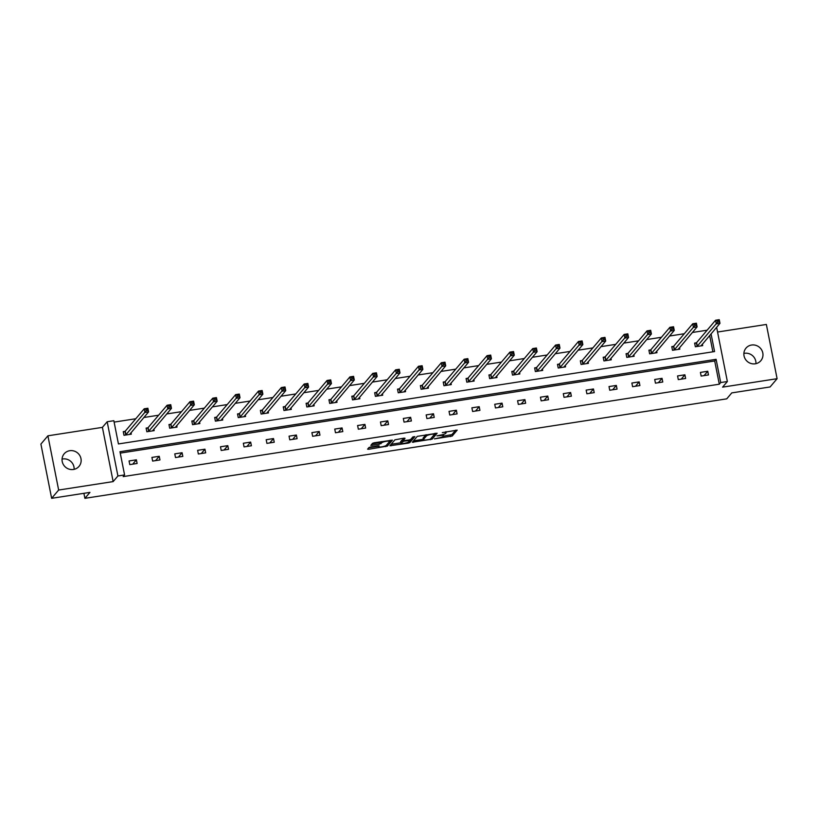<?xml version="1.0" encoding="UTF-8"?>
<svg xmlns="http://www.w3.org/2000/svg" width="818" height="818" viewBox="0 0 818 818"><rect width="100%" height="100%" fill="white"/><g stroke="black" fill="none" stroke-linecap="round" stroke-linejoin="round"><path stroke-width="1.23" d="M434.409 438.877L452.211 436.035L457.19 430.125L442.323 432.61A4.775 0.869 168.8 0 1 446.117 432.722A4.775 0.869 168.8 0 1 446.035 432.937L445.626 433.417A4.775 0.869 168.8 0 1 440.145 435.166L436.965 435.861L439.757 435.626A4.775 0.869 168.8 0 1 443.56 435.738A4.775 0.869 168.8 0 1 443.479 435.953L443.07 436.434A4.775 0.869 168.8 0 1 437.589 438.192L434.409 438.877M62.056 459.102A9.724 9.325 -139.7 0 1 74.121 469.338M69.734 450.708A9.724 9.325 -139.7 0 1 79.009 466.383A9.724 9.325 -139.7 0 1 63.405 464.644A9.724 9.325 -139.7 0 1 69.734 450.708M743.879 353.427A9.724 9.325 -139.7 0 1 755.944 363.662M751.558 345.032A9.724 9.325 -139.7 0 1 760.832 360.707A9.724 9.325 -139.7 0 1 745.229 358.969A9.724 9.325 -139.7 0 1 751.558 345.032M47.904 435.81L58.651 490.043L113.15 481.597L102.403 427.364L47.904 435.81L40.9 444.082L51.636 498.315L89.949 492.375L84.898 498.326L726.732 398.847L731.783 392.896L770.096 386.955L777.1 378.693L766.364 324.46L717.57 332.026M51.636 498.315L58.651 490.043M370.687 446.965L368.979 447.507L367.589 449.154L368.754 449.256L387.435 446.076L392.415 440.166L374.255 442.763L372.538 443.305L370.84 445.36L379.286 444.266L381.832 442.732A3.988 0.726 168.8 0 1 385.973 441.342A3.988 0.726 168.8 0 1 389.593 441.362A3.988 0.726 168.8 0 1 389.521 441.546L386.26 445.391A3.988 0.726 168.8 0 1 382.118 446.781A3.988 0.726 168.8 0 1 378.499 446.761A3.988 0.726 168.8 0 1 378.57 446.577L379.143 445.871L377.947 445.841L370.687 446.965M716.619 327.292L727.366 381.515L722.601 387.139L777.1 378.693M727.366 381.515L720.699 382.548L716.098 359.317L119.98 451.71L124.581 474.941L117.915 475.974L107.178 421.74L113.845 420.708L118.436 443.939L714.564 351.556L711.057 333.846M124.581 474.941L123.181 476.597L719.298 384.204L720.699 382.548M113.15 481.597L117.915 475.974M412.313 442.221L432.149 439.143L437.129 433.233L417.262 436.372L412.313 442.221M407.916 442.354L408.08 443.162L389.92 445.749L394.9 439.839L403.877 438.172L405.043 438.274L403.008 440.708L409.01 439.992L410.728 439.45L412.814 436.986L414.849 436.628M414.828 436.669L409.798 442.61L408.08 443.162M83.906 493.305L84.898 498.326M147.751 427.845L146.115 428.1L146.841 431.761L154.162 430.626L153.866 429.102M193.457 420.759L191.821 421.014L192.547 424.675L199.878 423.54L199.572 422.016M239.173 413.673L237.537 413.928L238.253 417.589L245.584 416.454L245.277 414.941M284.879 406.587L283.243 406.843L283.969 410.513L291.29 409.378L290.993 407.855M330.584 399.511L328.948 399.757L329.674 403.427L337.006 402.292L336.699 400.769M376.3 392.425L374.664 392.681L375.38 396.341L382.712 395.206L382.405 393.683M422.006 385.339L420.37 385.595L421.096 389.256L428.417 388.121L428.121 386.597M467.712 378.253L466.076 378.509L466.802 382.17L474.133 381.035L473.826 379.511M513.428 371.167L511.782 371.423L512.508 375.084L519.839 373.949L519.532 372.435M559.134 364.082L557.498 364.337L558.224 368.008L565.545 366.863L565.248 365.349M604.839 356.996L603.203 357.251L603.929 360.922L611.25 359.787L610.954 358.264M650.555 349.92L648.909 350.165L649.635 353.836L656.966 352.701L656.66 351.178M696.261 342.834L694.625 343.09L695.351 346.75L702.672 345.615L702.376 344.092M712.887 351.812L709.656 335.503M707.141 330.196L692.365 332.486M684.288 333.734L669.513 336.024M661.435 337.282L646.66 339.572M638.582 340.82L623.797 343.11M615.729 344.358L600.944 346.648M592.876 347.906L578.091 350.196M570.013 351.443L555.238 353.734M547.16 354.992L532.385 357.282M524.307 358.529L509.532 360.82M501.454 362.067L486.669 364.368M478.602 365.615L463.816 367.906M455.749 369.153L440.963 371.444M432.886 372.701L418.11 374.992M410.033 376.239L395.258 378.529M387.18 379.787L372.405 382.078M364.327 383.325L349.542 385.615M341.474 386.863L326.689 389.153M318.621 390.411L303.836 392.701M295.758 393.949L280.983 396.239M272.905 397.497L258.13 399.787M250.052 401.035L235.277 403.325M227.199 404.583L212.414 406.873M204.347 408.121L189.561 410.411M181.494 411.659L166.708 413.949M158.631 415.207L143.856 417.497M135.778 418.744L114.121 422.108M673.408 346.372L671.772 346.627L672.498 350.288L679.819 349.153L679.523 347.64M627.703 353.458L626.056 353.713L626.782 357.374L634.114 356.239L633.807 354.715M581.987 360.544L580.351 360.799L581.077 364.46L588.398 363.325L588.101 361.801M536.281 367.63L534.645 367.885L535.371 371.546L542.692 370.411L542.395 368.887M490.575 374.716L488.929 374.961L489.655 378.632L496.986 377.497L496.679 375.973M444.859 381.791L443.223 382.047L443.949 385.718L451.27 384.583L450.974 383.059M399.153 388.877L397.517 389.133L398.243 392.793L405.564 391.658L405.268 390.145M353.448 395.963L351.801 396.219L352.527 399.879L359.859 398.744L359.552 397.231M307.732 403.049L306.096 403.305L306.822 406.965L314.143 405.83L313.846 404.307M262.026 410.135L260.39 410.391L261.116 414.051L268.437 412.916L268.14 411.393M216.32 417.221L214.674 417.466L215.4 421.137L222.731 420.002L222.424 418.479M170.604 424.297L168.968 424.552L169.694 428.223L177.015 427.088L176.719 425.564M124.898 431.383L123.262 431.638L123.988 435.309L131.309 434.164L131.013 432.65M102.403 427.364L107.178 421.74M719.298 384.204L714.697 360.973L120.256 453.1M714.697 360.973L716.098 359.317M129.06 460.953L136.391 459.818L137.117 463.479L129.786 464.614L129.06 460.953M151.923 457.415L159.244 456.28L159.97 459.941L152.639 461.076L151.923 457.415M174.776 453.867L182.097 452.732L182.823 456.403L175.502 457.538L174.776 453.867M197.629 450.329L204.95 449.194L205.676 452.855L198.355 453.99L197.629 450.329M220.482 446.781L227.803 445.646L228.529 449.317L221.208 450.452L220.482 446.781M243.335 443.244L250.666 442.109L251.392 445.769L244.061 446.904L243.335 443.244M266.187 439.706L273.519 438.56L274.245 442.231L266.913 443.366L266.187 439.706M289.051 436.158L296.372 435.023L297.098 438.683L289.766 439.818L289.051 436.158M311.903 432.62L319.224 431.485L319.95 435.145L312.629 436.28L311.903 432.62M334.756 429.072L342.077 427.937L342.803 431.607L335.482 432.742L334.756 429.072M357.609 425.534L364.93 424.399L365.656 428.059L358.335 429.194L357.609 425.534M380.462 421.986L387.793 420.851L388.519 424.522L381.188 425.657L380.462 421.986M403.315 418.448L410.646 417.313L411.372 420.973L404.041 422.108L403.315 418.448M426.168 414.91L433.499 413.775L434.225 417.436L426.894 418.571L426.168 414.91M449.031 411.362L456.352 410.227L457.078 413.888L449.757 415.023L449.031 411.362M471.884 407.824L479.205 406.689L479.931 410.35L472.61 411.485L471.884 407.824M494.737 404.276L502.058 403.141L502.784 406.812L495.463 407.947L494.737 404.276M517.589 400.738L524.921 399.603L525.647 403.264L518.315 404.399L517.589 400.738M540.442 397.19L547.774 396.055L548.5 399.726L541.168 400.861L540.442 397.19M563.295 393.652L570.627 392.517L571.353 396.178L564.021 397.313L563.295 393.652M586.158 390.114L593.479 388.979L594.205 392.64L586.884 393.775L586.158 390.114M609.011 386.566L616.332 385.431L617.058 389.102L609.737 390.237L609.011 386.566M631.864 383.029L639.185 381.894L639.911 385.554L632.59 386.689L631.864 383.029M654.717 379.48L662.048 378.345L662.764 382.016L655.443 383.151L654.717 379.48M677.57 375.943L684.901 374.808L685.627 378.468L678.296 379.603L677.57 375.943M700.423 372.405L707.754 371.26L708.48 374.93L701.149 376.065L700.423 372.405M707.754 371.26L704.063 375.615M684.901 374.808L681.21 379.153M662.048 378.345L658.357 382.701M639.185 381.894L635.504 386.239M616.332 385.431L612.651 389.777M593.479 388.979L589.798 393.325M570.627 392.517L566.935 396.863M547.774 396.055L544.082 400.411M524.921 399.603L521.23 403.949M502.058 403.141L498.377 407.487M479.205 406.689L475.524 411.035M456.352 410.227L452.671 414.573M433.499 413.775L429.808 418.121M410.646 417.313L406.955 421.659M387.793 420.851L384.102 425.207M364.93 424.399L361.249 428.744M342.077 427.937L338.396 432.282M319.224 431.485L315.543 435.83M296.372 435.023L292.68 439.368M273.519 438.56L269.828 442.916M250.666 442.109L246.975 446.454M227.803 445.646L224.122 450.002M204.95 449.194L201.269 453.54M182.097 452.732L178.416 457.078M159.244 456.28L155.553 460.626M136.391 459.818L132.7 464.164M443.274 436.188L451.925 434.573L455.677 430.145M431.464 437.896L435.616 433.254M413.509 440.81L423.274 439.286M429.245 439.481L430.442 439.102L434.787 433.969L431.894 434.225A4.775 0.869 168.8 0 0 426.413 435.974L423.438 439.481A4.775 0.869 168.8 0 0 423.356 439.695A4.775 0.869 168.8 0 0 427.16 439.808L429.245 439.481M423.356 439.695L423.07 438.223A4.775 0.869 168.8 0 1 423.151 438.019L425.912 434.757M400.779 442.773L391.147 444.266M403.55 438.223L402.763 439.297M413.192 436.792L409.501 441.147L409.798 442.61M400.943 443.1A3.988 0.726 168.8 0 0 400.881 443.274A3.988 0.726 168.8 0 0 404.491 443.295A3.988 0.726 168.8 0 0 408.642 441.904L409.818 440.483L403.806 441.199L400.943 443.1L400.656 441.638A3.988 0.726 168.8 0 0 400.585 441.812L400.881 443.274M402.834 439.869L401.802 440.278L402.098 441.74M400.656 441.638L401.802 440.278M372.057 443.877L379 442.804L381.188 441.689M386.74 444.828L390.892 440.186M368.785 447.732L378.407 446.25M701.742 345.758L701.588 345.012M701.036 345.871L719.973 323.335L716.302 323.908L715.576 320.247L696.599 342.63L694.717 343.58M717.263 320.738L715.576 320.247L719.247 319.674L719.973 323.335L718.725 320.513L717.263 320.738L717.55 322.21L719.012 321.985M717.55 322.21L696.987 346.495M718.725 320.513L719.247 319.674M678.889 349.306L678.735 348.56M678.183 349.409L697.11 326.883L693.449 327.445L692.723 323.785L673.746 346.167L671.864 347.118M694.41 324.286L692.723 323.785L696.384 323.212L697.11 326.883L695.873 324.061L694.41 324.286L694.697 325.748L696.159 325.523M694.697 325.748L674.134 350.043M695.873 324.061L696.384 323.212M656.036 352.844L655.883 352.098M655.33 352.957L674.257 330.421L670.596 330.993L669.87 327.323L650.893 349.715L649.011 350.666M671.547 327.824L669.87 327.323L673.531 326.76L674.257 330.421L673.02 327.599L671.547 327.824L671.844 329.296L673.306 329.061M671.844 329.296L651.281 353.58M673.02 327.599L673.531 326.76M633.173 356.382L633.03 355.636M632.467 356.495L651.404 333.969L647.744 334.531L647.018 330.871L628.04 353.253L626.159 354.204M648.694 331.372L647.018 330.871L650.678 330.298L651.404 333.969L650.167 331.137L648.694 331.372L648.991 332.834L650.453 332.609M648.991 332.834L628.428 357.118M650.167 331.137L650.678 330.298M610.32 359.93L610.177 359.184M609.615 360.032L628.551 337.507L624.891 338.079L624.165 334.409L605.187 356.801L603.306 357.752M625.842 334.91L624.165 334.409L627.825 333.846L628.551 337.507L627.304 334.685L625.842 334.91L626.138 336.372L627.6 336.147M626.138 336.372L605.565 360.666M627.304 334.685L627.825 333.846M587.467 363.468L587.324 362.722M586.762 363.581L605.698 341.055L602.038 341.617L601.312 337.957L582.324 360.339L580.453 361.29M602.989 338.447L601.312 337.957L604.972 337.384L605.698 341.055L604.451 338.223L602.989 338.447L603.275 339.92L604.747 339.695M603.275 339.92L582.713 364.204M604.451 338.223L604.972 337.384M564.614 367.016L564.461 366.27M563.909 367.118L582.845 344.593L579.175 345.155L578.449 341.495L559.471 363.887L557.59 364.828M580.136 341.996L578.449 341.495L582.119 340.932L582.845 344.593L581.598 341.771L580.136 341.996L580.422 343.458L581.884 343.233M580.422 343.458L559.86 367.752M581.598 341.771L582.119 340.932M541.761 370.554L541.608 369.808M541.056 370.666L559.982 348.131L556.322 348.703L555.596 345.043L536.618 367.425L534.737 368.376M557.283 345.533L555.596 345.043L559.256 344.47L559.982 348.131L558.745 345.308L557.283 345.533L557.569 347.006L559.031 346.771M557.569 347.006L537.007 371.29M558.745 345.308L559.256 344.47M518.909 374.092L518.755 373.345M518.203 374.204L537.129 351.679L533.469 352.241L532.743 348.58L513.765 370.963L511.884 371.914M534.42 349.081L532.743 348.58L536.404 348.008L537.129 351.679L535.892 348.857L534.42 349.081L534.716 350.544L536.179 350.319M534.716 350.544L514.154 374.838M535.892 348.857L536.404 348.008M496.045 377.64L495.902 376.894M495.34 377.752L514.277 355.216L510.616 355.789L509.89 352.118L490.912 374.511L489.031 375.462M511.567 352.619L509.89 352.118L513.551 351.556L514.277 355.216L513.039 352.394L511.567 352.619L511.863 354.092L513.326 353.857M511.863 354.092L491.301 378.376M513.039 352.394L513.551 351.556M473.193 381.178L473.049 380.431M472.487 381.29L491.424 358.765L487.763 359.327L487.037 355.666L468.06 378.049L466.178 379M488.714 356.167L487.037 355.666L490.698 355.094L491.424 358.765L490.176 355.932L488.714 356.167L489.011 357.63L490.473 357.405M489.011 357.63L468.438 381.914M490.176 355.932L490.698 355.094M450.34 384.726L450.197 383.979M449.634 384.828L468.571 362.302L464.91 362.875L464.184 359.204L445.196 381.597L443.325 382.548M465.861 359.705L464.184 359.204L467.845 358.642L468.571 362.302L467.323 359.48L465.861 359.705L466.148 361.167L467.62 360.942M466.148 361.167L445.585 385.462M467.323 359.48L467.845 358.642M427.487 388.264L427.344 387.517M426.781 388.376L445.718 365.84L442.047 366.413L441.321 362.752L422.344 385.135L420.462 386.086M443.008 363.243L441.321 362.752L444.992 362.18L445.718 365.84L444.471 363.018L443.008 363.243L443.295 364.716L444.757 364.491M443.295 364.716L422.732 389M444.471 363.018L444.992 362.18M404.634 391.812L404.481 391.065M403.928 391.914L422.855 369.388L419.194 369.951L418.468 366.29L399.491 388.683L397.609 389.624M420.155 366.791L418.468 366.29L422.129 365.728L422.855 369.388L421.618 366.566L420.155 366.791L420.442 368.253L421.904 368.028M420.442 368.253L399.879 392.548M421.618 366.566L422.129 365.728M381.781 395.35L381.628 394.603M381.076 395.462L400.002 372.926L396.341 373.499L395.615 369.828L376.638 392.221L374.756 393.172M397.303 370.329L395.615 369.828L399.276 369.266L400.002 372.926L398.765 370.104L397.303 370.329L397.589 371.801L399.051 371.566M397.589 371.801L377.026 396.086M398.765 370.104L399.276 369.266M358.918 398.887L358.775 398.141M358.212 399L377.149 376.474L373.489 377.037L372.763 373.376L353.785 395.759L351.904 396.71M374.439 373.877L372.763 373.376L376.423 372.803L377.149 376.474L375.912 373.642L374.439 373.877L374.736 375.339L376.198 375.114M374.736 375.339L354.174 399.624M375.912 373.642L376.423 372.803M336.065 402.436L335.922 401.689M335.36 402.548L354.296 380.012L350.636 380.585L349.91 376.914L330.932 399.307L329.051 400.258M351.587 377.415L349.91 376.914L353.57 376.352L354.296 380.012L353.049 377.19L351.587 377.415L351.883 378.877L353.345 378.652M351.883 378.877L331.31 403.172M353.049 377.19L353.57 376.352M313.212 405.973L313.069 405.227M312.507 406.086L331.443 383.56L327.783 384.123L327.057 380.462L308.069 402.845L306.198 403.795M328.734 380.963L327.057 380.462L330.717 379.889L331.443 383.56L330.196 380.728L328.734 380.963L329.02 382.425L330.492 382.2M329.02 382.425L308.458 406.71M330.196 380.728L330.717 379.889M290.359 409.521L290.216 408.775M289.654 409.624L308.591 387.098L304.92 387.671L304.194 384L285.216 406.393L283.335 407.344M305.881 384.501L304.194 384L307.865 383.438L308.591 387.098L307.343 384.276L305.881 384.501L306.167 385.963L307.64 385.738M306.167 385.963L285.605 410.258M307.343 384.276L307.865 383.438M267.506 413.059L267.353 412.313M266.801 413.172L285.727 390.636L282.067 391.209L281.341 387.548L262.363 409.93L260.482 410.881M283.028 388.039L281.341 387.548L285.012 386.975L285.727 390.636L284.49 387.814L283.028 388.039L283.314 389.511L284.776 389.286M283.314 389.511L262.752 413.796M284.49 387.814L285.012 386.975M244.654 416.607L244.5 415.861M243.948 416.71L262.875 394.184L259.214 394.746L258.488 391.086L239.51 413.468L237.629 414.419M260.175 391.587L258.488 391.086L262.149 390.513L262.875 394.184L261.637 391.362L260.175 391.587L260.461 393.049L261.924 392.824M260.461 393.049L239.899 417.344M261.637 391.362L262.149 390.513M221.79 420.145L221.647 419.399M221.085 420.258L240.022 397.722L236.361 398.294L235.635 394.624L216.658 417.016L214.776 417.967M237.312 395.125L235.635 394.624L239.296 394.061L240.022 397.722L238.784 394.9L237.312 395.125L237.609 396.597L239.071 396.362M237.609 396.597L217.046 420.881M238.784 394.9L239.296 394.061M198.938 423.683L198.794 422.937M198.171 423.673L217.169 401.27L213.508 401.832L212.782 398.172L193.805 420.554L191.923 421.505M214.459 398.673L212.782 398.172L216.443 397.599L217.169 401.27L215.921 398.438L214.459 398.673L214.756 400.135L216.218 399.91M214.756 400.135L194.183 424.419M215.921 398.438L216.443 397.599M176.085 427.231L175.942 426.485M175.379 427.333L194.316 404.808L190.655 405.38L189.929 401.71L170.942 424.102L169.07 425.053M191.606 402.211L189.929 401.71L193.59 401.147L194.316 404.808L193.068 401.986L191.606 402.211L191.893 403.673L193.365 403.448M191.893 403.673L171.33 427.967M193.068 401.986L193.59 401.147M153.232 430.769L153.089 430.023M152.526 430.881L171.463 408.356L167.792 408.918L167.066 405.258L148.089 427.64L146.207 428.591M168.753 405.748L167.066 405.258L170.737 404.685L171.463 408.356L170.216 405.524L168.753 405.748L169.04 407.221L170.512 406.996M169.04 407.221L148.477 431.505M170.216 405.524L170.737 404.685M130.379 434.317L130.226 433.571M129.673 434.419L148.6 411.894L144.939 412.456L144.213 408.796L125.236 431.188L123.354 432.129M145.901 409.297L144.213 408.796L147.884 408.233L148.6 411.894L147.363 409.072L145.901 409.297L146.187 410.759L147.649 410.534M146.187 410.759L125.624 435.053M147.363 409.072L147.884 408.233M451.925 434.573L452.211 436.035M450.207 435.115L450.503 436.587M431.863 437.681L432.149 439.143M430.34 439.174L430.442 439.695M413.233 441.127L413.468 442.323M426.158 434.716L426.413 435.974M423.151 438.019L423.438 439.481M390.871 444.593L391.106 445.79M402.742 439.174L403.029 440.636M378.417 445.779L378.57 446.577M381.607 441.618L381.832 442.732M380.707 442.252L381.004 443.714M379 442.804L379.286 444.266M371.791 444.194L372.026 445.391M387.139 444.614L387.435 446.076M385.564 445.83L385.718 446.618M368.509 448.059L368.754 449.256M696.599 342.63L697.325 346.29M696.394 342.773L697.12 346.433M673.746 346.167L674.472 349.838M673.531 346.311L674.257 349.981M650.893 349.715L651.619 353.376M650.678 349.859L651.404 353.519M628.04 353.253L628.766 356.924M627.825 353.396L628.551 357.057M605.187 356.801L605.903 360.462M604.972 356.934L605.698 360.605M582.324 360.339L583.05 364.01M582.119 360.482L582.845 364.143M559.471 363.887L560.197 367.548M559.267 364.02L559.993 367.691M536.618 367.425L537.344 371.086M536.404 367.568L537.129 371.229M513.765 370.963L514.491 374.634M513.551 371.106L514.277 374.767M490.912 374.511L491.638 378.172M490.698 374.654L491.424 378.315M468.06 378.049L468.775 381.72M467.845 378.192L468.571 381.853M445.196 381.597L445.922 385.258M444.992 381.73L445.718 385.401M422.344 385.135L423.07 388.795M422.139 385.278L422.865 388.939M399.491 388.683L400.217 392.343M399.276 388.816L400.002 392.487M376.638 392.221L377.364 395.881M376.423 392.364L377.149 396.024M353.785 395.759L354.511 399.429M353.57 395.902L354.296 399.562M330.932 399.307L331.648 402.967M330.717 399.44L331.443 403.11M308.069 402.845L308.795 406.515M307.865 402.988L308.591 406.648M285.216 406.393L285.942 410.053M285.012 406.526L285.738 410.196M262.363 409.93L263.089 413.591M262.149 410.074L262.875 413.734M239.51 413.468L240.236 417.139M239.296 413.611L240.022 417.282M216.658 417.016L217.383 420.677M216.443 417.16L217.169 420.82M193.805 420.554L194.531 424.225M193.59 420.697L194.316 424.358M170.942 424.102L171.668 427.763M170.737 424.235L171.463 427.906M148.089 427.64L148.815 431.311M147.884 427.783L148.61 431.444M125.236 431.188L125.962 434.849M125.021 431.321L125.747 434.992M443.305 434.47L443.56 435.738M445.912 431.659L446.117 432.722M434.706 433.397L434.808 433.929M402.712 439.246L403.008 440.708M378.315 445.79L378.499 446.761M389.409 440.411L389.593 441.362"/></g></svg>
